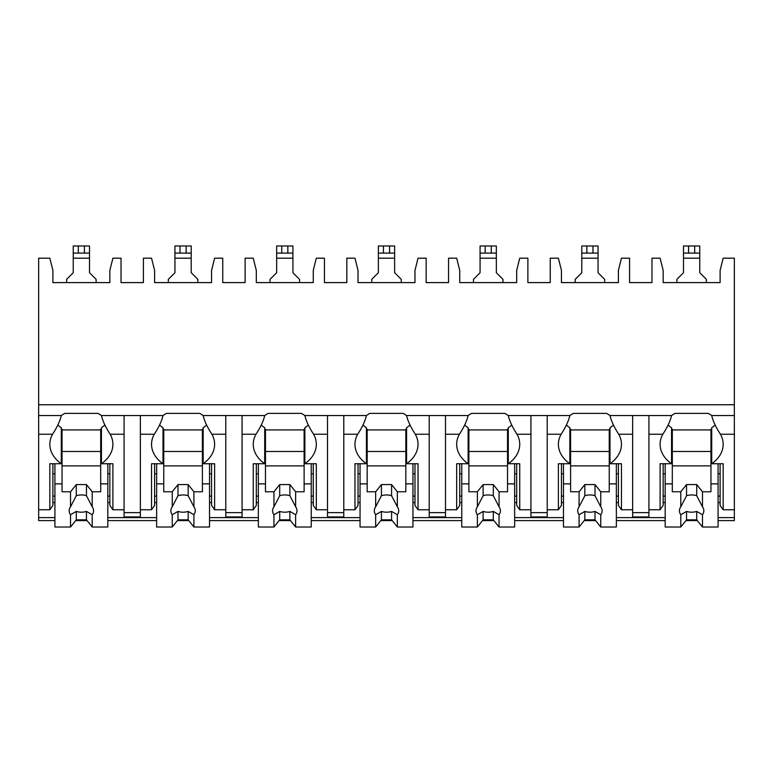 <?xml version="1.0" encoding="UTF-8"?>
<svg xmlns="http://www.w3.org/2000/svg" width="773" height="773" viewBox="0 0 773 773"><rect width="100%" height="100%" fill="white"/><g stroke="black" fill="none" stroke-linecap="round" stroke-linejoin="round"><path stroke-width="1.16" d="M38.65 404.752L734.35 404.752L734.35 258.192L723.161 258.192L720.107 270.395L720.107 282.599L663.157 282.599L663.157 270.395L660.103 258.192L651.968 258.192L651.968 282.599L629.589 282.599L629.589 258.192L621.453 258.192L618.4 270.395L618.4 282.599L561.44 282.599L561.44 270.395L558.386 258.192L550.25 258.192L550.25 282.599L527.882 282.599L527.882 258.192L519.736 258.192L516.693 270.395L516.693 282.599L459.732 282.599L459.732 270.395L456.679 258.192L448.543 258.192L448.543 282.599L426.165 282.599L426.165 258.192L418.029 258.192L414.975 270.395L414.975 282.599L358.025 282.599L358.025 270.395L354.971 258.192L346.835 258.192L346.835 282.599L324.457 282.599L324.457 258.192L316.321 258.192L313.268 270.395L313.268 282.599L256.307 282.599L256.307 270.395L253.264 258.192L245.118 258.192L245.118 282.599L222.75 282.599L222.75 258.192L214.614 258.192L211.56 270.395L211.56 282.599L154.6 282.599L154.6 270.395L151.547 258.192L143.411 258.192L143.411 282.599L121.032 282.599L121.032 258.192L112.897 258.192L109.843 270.395L109.843 282.599L52.893 282.599L52.893 270.395L49.839 258.192L38.65 258.192L38.65 520.596L54.922 520.596M734.35 404.752L734.35 520.596L718.078 520.596M75.667 520.596L87.078 520.596M107.814 520.596L156.639 520.596M177.375 520.596L188.786 520.596M209.522 520.596L258.346 520.596M279.082 520.596L290.493 520.596M311.239 520.596L360.054 520.596M380.799 520.596L392.201 520.596M412.946 520.596L461.761 520.596M482.507 520.596L493.918 520.596M514.654 520.596L563.478 520.596M584.214 520.596L595.625 520.596M616.361 520.596L665.186 520.596M685.922 520.596L697.333 520.596M140.357 434.242L154.271 434.242C158.794 427.343 161.712 421.111 163.006 415.545L140.357 415.545L140.357 516.953L124.086 516.953L124.086 415.545L101.447 415.545C102.741 421.111 105.65 427.343 110.181 434.242L124.086 434.242M211.56 502.566L209.522 502.566M156.639 502.566L154.6 502.566M242.075 415.545L242.075 434.242L255.979 434.242C260.511 427.343 263.419 421.111 264.714 415.545L203.154 415.545C204.449 421.111 207.357 427.343 211.889 434.242A38.65 27.326 180 0 1 214.614 444.311A38.65 27.326 180 0 1 203.154 463.732L214.614 463.732L214.614 509.755L225.793 509.755L225.793 516.953L242.075 516.953L242.075 509.755L253.264 509.755L253.264 463.732L264.714 463.732L264.714 427.769A38.65 27.326 180 0 1 261.245 424.986M313.268 502.566L311.239 502.566M258.346 502.566L256.307 502.566M343.782 415.545L343.782 434.242L357.686 434.242C362.218 427.343 365.127 421.111 366.421 415.545L304.871 415.545C306.156 421.111 309.074 427.343 313.596 434.242A38.65 27.326 180 0 1 316.321 444.311A38.65 27.326 180 0 1 304.871 463.732L316.321 463.732L316.321 509.755L327.51 509.755L327.51 516.953L343.782 516.953L343.782 509.755L354.971 509.755L354.971 463.732L366.421 463.732L366.421 427.769A38.65 27.326 180 0 1 362.952 424.986M414.975 502.566L412.946 502.566M360.054 502.566L358.025 502.566M445.49 415.545L445.49 434.242L459.404 434.242C463.926 427.343 466.834 421.111 468.129 415.545L406.579 415.545C407.873 421.111 410.782 427.343 415.314 434.242A38.65 27.326 180 0 1 418.029 444.311A38.65 27.326 180 0 1 406.579 463.732L418.029 463.732L418.029 509.755L429.218 509.755L429.218 516.953L445.49 516.953L445.49 509.755L456.679 509.755L456.679 463.732L468.129 463.732L468.129 427.769A38.65 27.326 180 0 1 464.66 424.986M516.693 502.566L514.654 502.566M461.761 502.566L459.732 502.566M547.207 415.545L547.207 434.242L561.111 434.242C565.633 427.343 568.551 421.111 569.846 415.545L508.286 415.545C509.581 421.111 512.489 427.343 517.021 434.242A38.65 27.326 180 0 1 519.736 444.311A38.65 27.326 180 0 1 508.286 463.732L519.736 463.732L519.736 509.755L530.925 509.755L530.925 516.953L547.207 516.953L547.207 509.755L558.386 509.755L558.386 463.732L569.846 463.732L569.846 427.769A38.65 27.326 180 0 1 566.377 424.986M618.4 502.566L616.361 502.566M563.478 502.566L561.44 502.566M648.914 415.545L648.914 434.242L662.819 434.242C667.35 427.343 670.259 421.111 671.553 415.545L609.994 415.545C611.288 421.111 614.206 427.343 618.729 434.242A38.65 27.326 180 0 1 621.453 444.311A38.65 27.326 180 0 1 609.994 463.732L621.453 463.732L621.453 509.755L632.643 509.755L632.643 516.953L648.914 516.953L648.914 509.755L660.103 509.755L660.103 463.732L671.553 463.732L671.553 427.769A38.65 27.326 180 0 1 668.085 424.986M720.107 502.566L718.078 502.566M665.186 502.566L663.157 502.566M109.843 502.566L107.814 502.566M54.922 502.566L52.893 502.566M715.18 424.986A38.65 27.326 180 0 1 711.711 427.769L711.711 463.732A38.65 27.326 180 0 0 723.161 444.311A38.65 27.326 180 0 0 720.446 434.242C715.914 427.343 713.006 421.111 711.711 415.545L734.35 415.545M38.65 415.545L61.289 415.545C59.994 421.111 57.086 427.343 52.554 434.242A38.65 27.326 180 0 0 49.839 444.311A38.65 27.326 180 0 0 61.289 463.732L61.289 427.769A38.65 27.326 180 0 1 57.82 424.986M632.643 415.545L632.643 509.755M530.925 415.545L530.925 509.755M429.218 415.545L429.218 509.755M327.51 415.545L327.51 509.755M225.793 415.545L225.793 509.755M711.711 415.545A38.65 27.326 180 0 0 708.232 413.381L675.032 413.381A38.65 27.326 180 0 0 671.553 415.545M140.357 415.545L124.086 415.545M101.447 415.545A38.65 27.326 180 0 0 97.968 413.381L64.768 413.381A38.65 27.326 180 0 0 61.289 415.545M609.994 415.545A38.65 27.326 180 0 0 606.525 413.381L573.315 413.381A38.65 27.326 180 0 0 569.846 415.545M508.286 415.545A38.65 27.326 180 0 0 504.817 413.381L471.607 413.381A38.65 27.326 180 0 0 468.129 415.545M406.579 415.545A38.65 27.326 180 0 0 403.1 413.381L369.9 413.381A38.65 27.326 180 0 0 366.421 415.545M304.871 415.545A38.65 27.326 180 0 0 301.393 413.381L268.183 413.381A38.65 27.326 180 0 0 264.714 415.545M203.154 415.545A38.65 27.326 180 0 0 199.685 413.381L166.475 413.381A38.65 27.326 180 0 0 163.006 415.545M124.086 512.634L140.357 512.634M711.711 463.732L723.161 463.732L723.161 509.755L720.107 505.445L720.107 463.732M723.161 509.755L734.35 509.755M52.893 463.732L52.893 505.445L49.839 509.755L49.839 463.732L61.289 463.732M38.65 509.755L49.839 509.755M663.157 463.732L663.157 505.445L660.103 509.755M621.453 509.755L618.4 505.445L618.4 463.732M561.44 463.732L561.44 505.445L558.386 509.755M519.736 509.755L516.693 505.445L516.693 463.732M459.732 463.732L459.732 505.445L456.679 509.755M418.029 509.755L414.975 505.445L414.975 463.732M358.025 463.732L358.025 505.445L354.971 509.755M316.321 509.755L313.268 505.445L313.268 463.732M256.307 463.732L256.307 505.445L253.264 509.755M214.614 509.755L211.56 505.445L211.56 463.732M140.357 509.755L151.547 509.755L151.547 463.732L163.006 463.732L163.006 427.769A38.65 27.326 180 0 1 159.528 424.986M154.6 463.732L154.6 505.445L151.547 509.755M110.181 434.242A38.65 27.326 180 0 1 112.897 444.311A38.65 27.326 180 0 1 101.447 463.732L112.897 463.732L112.897 509.755L109.843 505.445L109.843 463.732M112.897 509.755L124.086 509.755M720.107 496.092L718.078 496.092M665.186 496.092L663.157 496.092M663.157 473.801L665.186 473.801M718.078 473.801L720.107 473.801M648.914 434.242L648.914 509.755M662.819 434.242A38.65 27.326 180 0 0 660.103 444.311A38.65 27.326 180 0 0 671.553 463.732M547.207 434.242L547.207 509.755M561.111 434.242A38.65 27.326 180 0 0 558.386 444.311A38.65 27.326 180 0 0 569.846 463.732M445.49 434.242L445.49 509.755M459.404 434.242A38.65 27.326 180 0 0 456.679 444.311A38.65 27.326 180 0 0 468.129 463.732M343.782 434.242L343.782 509.755M357.686 434.242A38.65 27.326 180 0 0 354.971 444.311A38.65 27.326 180 0 0 366.421 463.732M242.075 434.242L242.075 509.755M255.979 434.242A38.65 27.326 180 0 0 253.264 444.311A38.65 27.326 180 0 0 264.714 463.732M154.271 434.242A38.65 27.326 180 0 0 151.547 444.311A38.65 27.326 180 0 0 163.006 463.732M711.711 429.208L710.957 429.208L710.957 491.773L702.473 491.773L702.473 506.798L696.715 495.725L696.715 484.584L702.473 491.773M710.957 429.923L672.307 429.923M665.186 463.732L665.186 483.869L672.307 483.869L672.307 429.208L671.553 429.208M718.078 463.732L718.078 483.869L710.957 483.869M672.307 483.869L672.307 491.773L680.791 491.773L680.791 506.798A12.204 8.629 180 0 0 679.428 510.76A12.204 8.629 180 0 0 680.791 514.731L680.791 527.022L686.55 519.823L686.55 511.417A12.204 8.629 180 0 0 696.715 511.417L702.473 514.731L702.473 527.022L718.078 527.022L718.078 483.869M665.186 483.869L665.186 527.022L680.791 527.022M702.473 514.731A12.204 8.629 180 0 0 703.836 510.76A12.204 8.629 180 0 0 702.473 506.798M680.791 491.773L686.55 484.584L696.715 484.584M696.715 495.725A12.204 8.629 180 0 0 686.55 495.725L686.55 484.584M686.55 495.725L680.791 506.798M680.791 514.731L686.55 511.417M710.957 465.887L672.307 465.887M710.957 451.5L672.307 451.5M686.55 519.823L696.715 519.823L702.473 527.022M696.715 519.823L696.715 511.417M109.843 496.092L107.814 496.092M54.922 496.092L52.893 496.092M52.893 473.801L54.922 473.801M107.814 473.801L109.843 473.801M101.447 463.732L101.447 427.769A38.65 27.326 180 0 0 104.915 424.986M101.447 429.208L100.693 429.208L100.693 491.773L92.209 491.773L92.209 506.798L86.45 495.725L86.45 484.584L92.209 491.773M100.693 429.923L62.043 429.923M54.922 463.732L54.922 483.869L62.043 483.869L62.043 429.208L61.289 429.208M107.814 463.732L107.814 483.869L100.693 483.869M62.043 483.869L62.043 491.773L70.527 491.773L70.527 506.798A12.204 8.629 180 0 0 69.164 510.76A12.204 8.629 180 0 0 70.527 514.731L70.527 527.022L76.285 519.823L76.285 511.417A12.204 8.629 180 0 0 86.45 511.417L92.209 514.731L92.209 527.022L107.814 527.022L107.814 483.869M54.922 483.869L54.922 527.022L70.527 527.022M92.209 514.731A12.204 8.629 180 0 0 93.572 510.76A12.204 8.629 180 0 0 92.209 506.798M70.527 491.773L76.285 484.584L86.45 484.584M86.45 495.725A12.204 8.629 180 0 0 76.285 495.725L76.285 484.584M76.285 495.725L70.527 506.798M70.527 514.731L76.285 511.417M100.693 465.887L62.043 465.887M100.693 451.5L62.043 451.5M76.285 519.823L86.45 519.823L92.209 527.022M86.45 519.823L86.45 511.417M632.643 512.634L648.914 512.634M618.4 496.092L616.361 496.092M563.478 496.092L561.44 496.092M561.44 473.801L563.478 473.801M616.361 473.801L618.4 473.801M609.994 463.732L609.994 427.769A38.65 27.326 180 0 0 613.472 424.986M609.994 429.208L609.25 429.208L609.25 491.773L600.756 491.773L600.756 506.798L595.007 495.725L595.007 484.584L600.756 491.773M609.25 429.923L570.6 429.923M563.478 463.732L563.478 483.869L570.6 483.869L570.6 429.208L569.846 429.208M616.361 463.732L616.361 483.869L609.25 483.869M570.6 483.869L570.6 491.773L579.083 491.773L579.083 506.798A12.204 8.629 180 0 0 577.711 510.76A12.204 8.629 180 0 0 579.083 514.731L579.083 527.022L584.832 519.823L584.832 511.417A12.204 8.629 180 0 0 595.007 511.417L600.756 514.731L600.756 527.022L616.361 527.022L616.361 483.869M563.478 483.869L563.478 527.022L579.083 527.022M600.756 514.731A12.204 8.629 180 0 0 602.128 510.76A12.204 8.629 180 0 0 600.756 506.798M579.083 491.773L584.832 484.584L595.007 484.584M595.007 495.725A12.204 8.629 180 0 0 584.832 495.725L584.832 484.584M584.832 495.725L579.083 506.798M579.083 514.731L584.832 511.417M609.25 465.887L570.6 465.887M609.25 451.5L570.6 451.5M584.832 519.823L595.007 519.823L600.756 527.022M595.007 519.823L595.007 511.417M530.925 512.634L547.207 512.634M516.693 496.092L514.654 496.092M461.761 496.092L459.732 496.092M459.732 473.801L461.761 473.801M514.654 473.801L516.693 473.801M508.286 463.732L508.286 427.769A38.65 27.326 180 0 0 511.755 424.986M508.286 429.208L507.532 429.208L507.532 491.773L499.049 491.773L499.049 506.798L493.3 495.725L493.3 484.584L499.049 491.773M507.532 429.923L468.882 429.923M461.761 463.732L461.761 483.869L468.882 483.869L468.882 429.208L468.129 429.208M514.654 463.732L514.654 483.869L507.532 483.869M468.882 483.869L468.882 491.773L477.366 491.773L477.366 506.798A12.204 8.629 180 0 0 476.004 510.76A12.204 8.629 180 0 0 477.366 514.731L477.366 527.022L483.125 519.823L483.125 511.417A12.204 8.629 180 0 0 493.3 511.417L499.049 514.731L499.049 527.022L514.654 527.022L514.654 483.869M461.761 483.869L461.761 527.022L477.366 527.022M499.049 514.731A12.204 8.629 180 0 0 500.411 510.76A12.204 8.629 180 0 0 499.049 506.798M477.366 491.773L483.125 484.584L493.3 484.584M493.3 495.725A12.204 8.629 180 0 0 483.125 495.725L483.125 484.584M483.125 495.725L477.366 506.798M477.366 514.731L483.125 511.417M507.532 465.887L468.882 465.887M507.532 451.5L468.882 451.5M483.125 519.823L493.3 519.823L499.049 527.022M493.3 519.823L493.3 511.417M429.218 512.634L445.49 512.634M414.975 496.092L412.946 496.092M360.054 496.092L358.025 496.092M358.025 473.801L360.054 473.801M412.946 473.801L414.975 473.801M406.579 463.732L406.579 427.769A38.65 27.326 180 0 0 410.048 424.986M406.579 429.208L405.825 429.208L405.825 491.773L397.341 491.773L397.341 506.798L391.582 495.725L391.582 484.584L397.341 491.773M405.825 429.923L367.175 429.923M360.054 463.732L360.054 483.869L367.175 483.869L367.175 429.208L366.421 429.208M412.946 463.732L412.946 483.869L405.825 483.869M367.175 483.869L367.175 491.773L375.659 491.773L375.659 506.798A12.204 8.629 180 0 0 374.296 510.76A12.204 8.629 180 0 0 375.659 514.731L375.659 527.022L381.418 519.823L381.418 511.417A12.204 8.629 180 0 0 391.582 511.417L397.341 514.731L397.341 527.022L412.946 527.022L412.946 483.869M360.054 483.869L360.054 527.022L375.659 527.022M397.341 514.731A12.204 8.629 180 0 0 398.704 510.76A12.204 8.629 180 0 0 397.341 506.798M375.659 491.773L381.418 484.584L391.582 484.584M391.582 495.725A12.204 8.629 180 0 0 381.418 495.725L381.418 484.584M381.418 495.725L375.659 506.798M375.659 514.731L381.418 511.417M405.825 465.887L367.175 465.887M405.825 451.5L367.175 451.5M381.418 519.823L391.582 519.823L397.341 527.022M391.582 519.823L391.582 511.417M327.51 512.634L343.782 512.634M313.268 496.092L311.239 496.092M258.346 496.092L256.307 496.092M256.307 473.801L258.346 473.801M311.239 473.801L313.268 473.801M304.871 463.732L304.871 427.769A38.65 27.326 180 0 0 308.34 424.986M304.871 429.208L304.118 429.208L304.118 491.773L295.634 491.773L295.634 506.798L289.875 495.725L289.875 484.584L295.634 491.773M304.118 429.923L265.468 429.923M258.346 463.732L258.346 483.869L265.468 483.869L265.468 429.208L264.714 429.208M311.239 463.732L311.239 483.869L304.118 483.869M265.468 483.869L265.468 491.773L273.951 491.773L273.951 506.798A12.204 8.629 180 0 0 272.589 510.76A12.204 8.629 180 0 0 273.951 514.731L273.951 527.022L279.7 519.823L279.7 511.417A12.204 8.629 180 0 0 289.875 511.417L295.634 514.731L295.634 527.022L311.239 527.022L311.239 483.869M258.346 483.869L258.346 527.022L273.951 527.022M295.634 514.731A12.204 8.629 180 0 0 296.996 510.76A12.204 8.629 180 0 0 295.634 506.798M273.951 491.773L279.7 484.584L289.875 484.584M289.875 495.725A12.204 8.629 180 0 0 279.7 495.725L279.7 484.584M279.7 495.725L273.951 506.798M273.951 514.731L279.7 511.417M304.118 465.887L265.468 465.887M304.118 451.5L265.468 451.5M279.7 519.823L289.875 519.823L295.634 527.022M289.875 519.823L289.875 511.417M225.793 512.634L242.075 512.634M211.56 496.092L209.522 496.092M156.639 496.092L154.6 496.092M154.6 473.801L156.639 473.801M209.522 473.801L211.56 473.801M203.154 463.732L203.154 427.769A38.65 27.326 180 0 0 206.623 424.986M203.154 429.208L202.4 429.208L202.4 491.773L193.917 491.773L193.917 506.798L188.168 495.725L188.168 484.584L193.917 491.773M202.4 429.923L163.75 429.923M156.639 463.732L156.639 483.869L163.75 483.869L163.75 429.208L163.006 429.208M209.522 463.732L209.522 483.869L202.4 483.869M163.75 483.869L163.75 491.773L172.244 491.773L172.244 506.798A12.204 8.629 180 0 0 170.872 510.76A12.204 8.629 180 0 0 172.244 514.731L172.244 527.022L177.993 519.823L177.993 511.417A12.204 8.629 180 0 0 188.168 511.417L193.917 514.731L193.917 527.022L209.522 527.022L209.522 483.869M156.639 483.869L156.639 527.022L172.244 527.022M193.917 514.731A12.204 8.629 180 0 0 195.289 510.76A12.204 8.629 180 0 0 193.917 506.798M172.244 491.773L177.993 484.584L188.168 484.584M188.168 495.725A12.204 8.629 180 0 0 177.993 495.725L177.993 484.584M177.993 495.725L172.244 506.798M172.244 514.731L177.993 511.417M202.4 465.887L163.75 465.887M202.4 451.5L163.75 451.5M177.993 519.823L188.168 519.823L193.917 527.022M188.168 519.823L188.168 511.417M96.113 282.599L96.113 279.343L89.504 272.734L89.504 253.1L73.232 253.1L73.232 245.978L73.232 272.734L66.623 279.343L66.623 282.599M89.504 253.1L89.504 245.978L73.232 245.978L73.232 253.1M604.67 282.599L604.67 279.343L598.06 272.734L598.06 253.1L581.789 253.1L581.789 245.978L581.789 272.734L575.17 279.343L575.17 282.599M598.06 253.1L598.06 245.978L598.06 253.1L598.06 245.978L581.789 245.978L581.789 253.1M502.962 282.599L502.962 279.343L496.343 272.734L496.343 253.1L480.072 253.1L480.072 245.978L480.072 272.734L473.463 279.343L473.463 282.599M496.343 253.1L496.343 245.978L496.343 253.1L496.343 245.978L480.072 245.978L480.072 253.1M401.245 282.599L401.245 279.343L394.636 272.734L394.636 253.1L378.364 253.1L378.364 245.978L378.364 272.734L371.755 279.343L371.755 282.599M394.636 253.1L394.636 245.978L378.364 245.978L378.364 253.1M299.538 282.599L299.538 279.343L292.928 272.734L292.928 253.1L276.657 253.1L276.657 272.734L270.038 279.343L270.038 282.599M292.928 253.1L292.928 245.978L276.657 245.978L276.657 253.1M197.83 282.599L197.83 279.343L191.211 272.734L191.211 253.1L174.94 253.1L174.94 245.978L174.94 272.734L168.33 279.343L168.33 282.599M191.211 253.1L191.211 245.978L174.94 245.978L174.94 253.1M706.377 282.599L706.377 279.343L699.768 272.734L699.768 253.1L683.496 253.1L683.496 272.734L676.887 279.343L676.887 282.599M699.768 253.1L699.768 245.978L683.496 245.978L683.496 253.1M38.65 517.62L54.922 517.62M107.814 517.62L156.639 517.62M209.522 517.62L258.346 517.62M311.239 517.62L360.054 517.62M412.946 517.62L461.761 517.62M514.654 517.62L563.478 517.62M616.361 517.62L665.186 517.62M718.078 517.62L734.35 517.62M720.446 434.242L734.35 434.242M38.65 434.242L52.554 434.242M618.729 434.242L632.643 434.242M517.021 434.242L530.925 434.242M415.314 434.242L429.218 434.242M313.596 434.242L327.51 434.242M211.889 434.242L225.793 434.242M73.232 258.192L89.504 258.192M78.315 245.978L78.315 253.1M84.421 245.978L84.421 253.1M581.789 258.192L598.06 258.192M586.871 245.978L586.871 253.1M592.968 245.978L592.968 253.1M480.072 258.192L496.343 258.192M485.164 245.978L485.164 253.1M491.261 245.978L491.261 253.1M378.364 258.192L394.636 258.192M383.447 245.978L383.447 253.1M389.553 245.978L389.553 253.1M276.657 258.192L292.928 258.192M281.739 245.978L281.739 253.1M287.836 245.978L287.836 253.1M174.94 258.192L191.211 258.192M180.032 245.978L180.032 253.1M186.129 245.978L186.129 253.1M683.496 258.192L699.768 258.192M688.579 245.978L688.579 253.1M694.685 245.978L694.685 253.1"/></g></svg>
